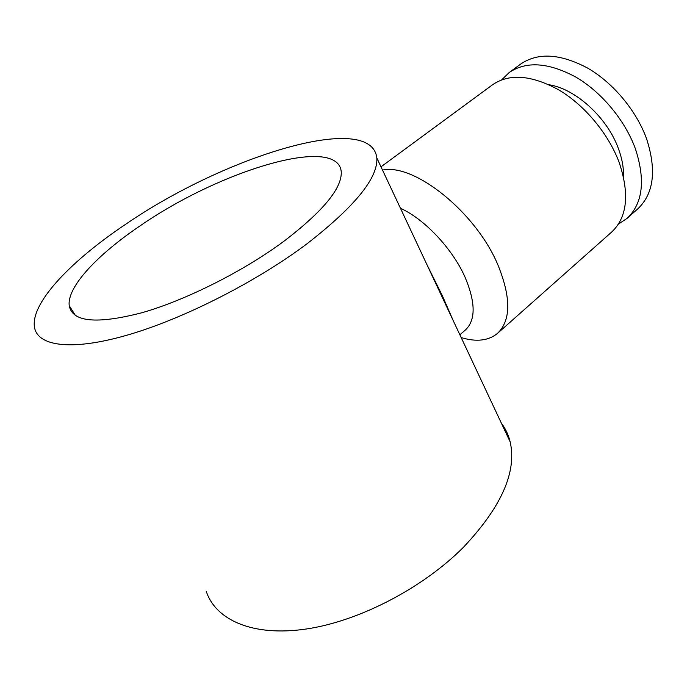 <?xml version="1.0" encoding="UTF-8"?>
<svg xmlns="http://www.w3.org/2000/svg" width="687" height="687" viewBox="0 0 687 687"><rect width="100%" height="100%" fill="white"/><g stroke="black" fill="none" stroke-linecap="round" stroke-linejoin="round"><path stroke-width="1.03" d="M382.522 170.075C414.184 163.051 475.954 212.214 497.929 264.95C511.137 297.557 511.016 320.34 497.586 333.307C488.612 340.735 476.477 342.169 461.192 337.6M380.993 166.821L492.648 84.69C509.565 73.234 531.738 75.046 559.166 90.117C584.869 105.446 608.502 133.896 619.133 162.347C629.739 193.974 627.283 217.186 611.756 231.974L497.586 333.307M400.469 208.307C424.3 218.895 452.261 248.479 464.893 276.835C475.636 302.246 475.859 319.91 465.571 329.837L459.869 334.784M501.725 79.821L509.179 72.53L520.737 64.028C538.067 52.264 560.403 53.629 587.728 68.133C613.311 82.929 636.531 110.839 646.665 139.04C656.712 170.419 653.775 193.682 637.837 208.822L627.102 218.346L618.42 224.117M509.179 72.53C526.345 60.894 548.612 62.44 575.989 77.176C601.623 92.187 625.007 120.319 635.346 148.624C645.625 180.106 642.877 203.352 627.102 218.346M549.136 84.793C575.594 88.743 607.454 117.795 618.472 148.753C622.121 158.688 623.787 168.006 623.47 176.705M426.713 264.186L442.351 295.711L453.343 320.881M206.289 591.438C215.761 620.086 252.85 636.823 305.938 629.06C358.932 621.314 422.462 588.287 463.132 547.582C501.304 507.212 516.985 471.986 510.175 441.904C508.466 434.897 505.546 428.671 501.407 423.244M306.78 243.954C255.985 282.074 182.407 319.412 126.193 335.428C69.868 351.495 36.626 345.862 34.367 326.471C31.319 301.859 72.358 259.849 125.987 224.056C224.46 156.438 371.229 110.564 376.828 157.958C378.125 177.959 354.775 206.624 306.78 243.954M283.705 241.412C243.215 271.348 185.868 300.21 141.805 312.765C96.429 324.453 72.238 322.074 69.224 305.629C66.862 286.814 97.966 254.207 140.406 225.645C219.806 170.599 337.824 134.472 341.25 171.776C342.126 188.186 322.95 211.407 283.705 241.412M75.45 315.539L69.224 305.629M510.175 441.904L376.828 157.958"/></g></svg>
